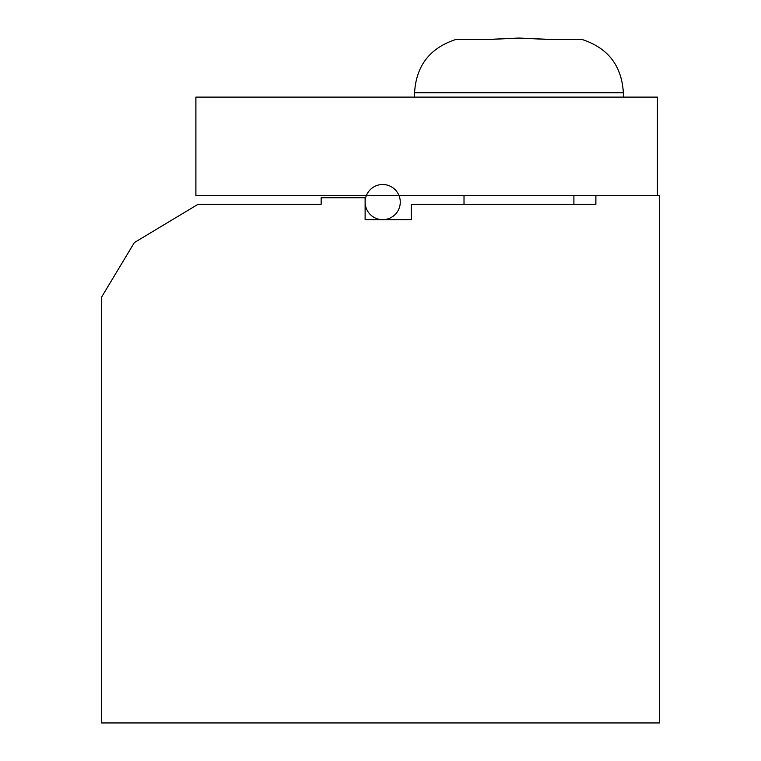 <?xml version="1.0" encoding="UTF-8"?>
<svg xmlns="http://www.w3.org/2000/svg" width="761" height="761" viewBox="0 0 761 761"><rect width="100%" height="100%" fill="white"/><g stroke="black" fill="none" stroke-linecap="round" stroke-linejoin="round"><path stroke-width="1.14" d="M365.118 202.084A17.579 17.579 0 0 1 382.697 184.504A17.579 17.579 0 0 1 400.276 202.084A17.579 17.579 0 0 1 382.697 219.663A17.579 17.579 0 0 1 365.118 202.084M550.679 39.591L582.403 39.591L550.679 39.591L518.954 38.05L548.824 39.353M488.676 39.41L518.954 38.05L487.24 39.591L455.516 39.591C429.841 48.086 416.191 65.798 414.564 92.718L414.564 97.113M573.899 204.281L573.899 195.491M464.01 204.281L464.01 195.491M623.354 97.113L623.354 92.718L414.564 92.718C416.191 65.798 429.841 48.086 455.516 39.591C429.841 48.086 416.191 65.798 414.564 92.718C416.191 65.798 429.841 48.086 455.516 39.591C429.841 48.086 416.191 65.798 414.564 92.718C416.191 65.798 429.841 48.086 455.516 39.591C429.841 48.086 416.191 65.798 414.564 92.718C416.191 65.798 429.841 48.086 455.516 39.591C429.841 48.086 416.191 65.798 414.564 92.718C416.191 65.798 429.841 48.086 455.516 39.591L487.24 39.591M549.242 39.41L518.954 38.05M657.418 195.491L195.891 195.491L195.891 97.113L657.418 97.113L657.418 195.491M659.616 722.95L101.384 722.95L101.384 297.446L134.355 242.578L198.088 204.281L321.161 204.281L321.161 197.736L365.118 197.736L365.118 219.663L411.273 219.663L411.273 204.281L595.882 204.281L595.882 195.491L659.616 195.491L659.616 722.95M255.23 204.281L321.161 204.281M623.354 92.718C621.727 65.798 608.077 48.086 582.403 39.591C608.077 48.086 621.727 65.798 623.354 92.718C621.727 65.798 608.077 48.086 582.403 39.591C608.077 48.086 621.727 65.798 623.354 92.718C621.727 65.798 608.077 48.086 582.403 39.591C608.077 48.086 621.727 65.798 623.354 92.718C621.727 65.798 608.077 48.086 582.403 39.591C608.077 48.086 621.727 65.798 623.354 92.718C621.727 65.798 608.077 48.086 582.403 39.591C608.077 48.086 621.727 65.798 623.354 92.718"/></g></svg>
